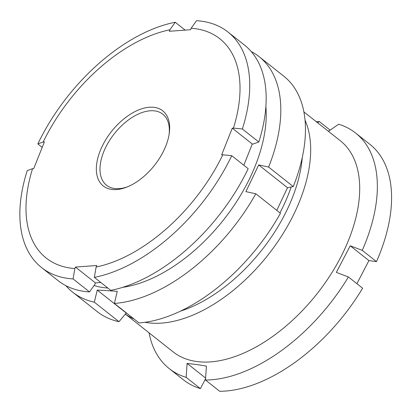 <?xml version="1.0" encoding="UTF-8"?>
<svg xmlns="http://www.w3.org/2000/svg" width="412" height="412" viewBox="0 0 412 412"><rect width="100%" height="100%" fill="white"/><g stroke="black" fill="none" stroke-linecap="round" stroke-linejoin="round"><path stroke-width="0.62" d="M125.212 313.949L173.066 351.817A134.657 76.884 -51.6 0 0 196.612 361.515A134.657 76.884 -51.6 0 0 329.61 276.277A134.657 76.884 -51.6 0 0 340.188 140.631L303.86 111.884M125.227 313.929A134.657 76.884 -51.6 0 0 134.018 318.986M144.988 322.308A134.657 76.884 -51.6 0 0 147.599 322.73A134.657 76.884 -51.6 0 0 269.216 253.478A134.657 76.884 -51.6 0 0 305.014 120.088M330.141 130.12L319.321 121.555L317.59 122.75M319.321 121.555A150.195 85.758 -51.6 0 0 316.179 121.633M149.056 332.819A150.195 85.758 -51.6 0 0 169.198 368.575A150.195 85.758 -51.6 0 0 186.157 377.361L187.084 363.415L196.421 364.496L206.412 366.093L205.485 380.039A150.195 85.758 -51.6 0 0 348.403 276.972L336.362 272.378L350.21 245.773L368.931 260.585L376.48 261.63A150.195 85.758 -51.6 0 0 369.837 144.282L355.608 133.019A150.195 85.758 -51.6 0 0 338.649 124.233L328.75 131.078L327.931 130.934M376.48 261.63L362.251 250.367L350.21 245.773M362.251 250.367A150.195 85.758 -51.6 0 0 355.608 133.019M356.895 283.698L368.931 260.585M205.485 380.039L219.714 391.297A150.195 85.758 -51.6 0 0 362.632 288.235L348.403 276.972M205.578 378.649L200.387 388.619L186.157 377.361M169.198 368.575L183.428 379.833A150.195 85.758 -51.6 0 0 200.387 388.619M279.959 212.88A128.961 73.63 -51.6 0 0 291.166 186.991M180.605 311.106A128.961 73.63 -51.6 0 0 302.3 157.327M187.084 363.415L205.614 378.077M276.776 210.362L287.509 187.728L293.262 186.569A150.195 85.758 -51.6 0 0 283.719 76.127L259.071 56.624A150.195 85.758 128.4 0 1 268.614 167.061L258.7 164.924L245.902 191.637L255.816 193.774A150.195 85.758 128.4 0 1 114.366 303.433L117.286 291.346L107.115 290.604L97.242 290.094L94.327 302.181A150.195 85.758 128.4 0 1 72.661 292.175A150.195 85.758 128.4 0 1 65.894 285.681M114.366 303.433L139.014 322.936A150.195 85.758 -51.6 0 0 280.464 213.277L255.816 193.774M94.054 285.506A134.657 76.884 -51.6 0 0 107.733 288.024A134.657 76.884 -51.6 0 0 107.82 288.029M122.704 287.349A134.657 76.884 -51.6 0 0 265.874 106.44M251.191 51.531A150.195 85.758 128.4 0 1 259.071 56.624M72.661 292.175L97.309 311.683A150.195 85.758 -51.6 0 0 118.975 321.684L126.36 312.924M94.327 302.181L118.975 321.684M268.614 167.061L293.262 186.569M287.509 187.728L258.7 164.924M126.057 312.899L97.242 290.094M149.386 107.244A47.905 27.352 128.4 0 1 169.286 133.205A47.905 27.352 128.4 0 1 126.561 187.192A47.905 27.352 128.4 0 1 116.622 189.551A47.905 27.352 128.4 0 1 100.209 150.792A47.905 27.352 128.4 0 1 149.386 107.244M169.121 134.297A45.315 25.874 -51.6 0 0 162.792 114.181A45.315 25.874 -51.6 0 0 150.169 110.787A45.315 25.874 -51.6 0 0 108.253 142.614A45.315 25.874 -51.6 0 0 106.548 185.251A45.315 25.874 -51.6 0 0 119.176 188.645A45.315 25.874 -51.6 0 0 127.586 186.785M191.163 28.237L190.576 29.721L169.301 31.271L169.893 29.793A139.838 79.84 -51.6 0 0 43.183 141.996L44.367 141.908L33.738 168.606L32.558 168.688A139.838 79.84 -51.6 0 0 74.845 268.552L75.437 267.074L96.707 265.519L96.12 267.002A139.838 79.84 -51.6 0 0 222.825 154.794L221.646 154.881L232.27 128.189L233.45 128.101A139.838 79.84 -51.6 0 0 191.163 28.237L196.514 20.703A150.195 85.758 128.4 0 1 227.996 32.033A150.195 85.758 128.4 0 1 242.369 128.992L258.803 141.996A150.195 85.758 -51.6 0 0 244.429 45.037L227.996 32.033M258.803 141.996L253.457 143.932L252.278 144.02L243.822 165.248M100.847 282.508L95.44 282.905L75.437 267.074M89.502 291.923L73.068 278.919A150.195 85.758 128.4 0 1 41.586 267.584L58.02 280.587A150.195 85.758 -51.6 0 0 89.502 291.923L94.853 284.383L95.44 282.905M242.369 128.992L233.45 128.101M42.189 147.372L37.842 143.932A150.195 85.758 128.4 0 1 175.239 22.253L185.168 30.112M175.239 22.253L169.893 29.793M37.842 143.932L43.183 141.996M41.586 267.584A150.195 85.758 128.4 0 1 27.213 170.625L32.558 168.688M73.068 278.919L74.845 268.552M231.745 155.69A150.195 85.758 128.4 0 1 94.343 277.364L110.776 290.367A150.195 85.758 -51.6 0 0 248.173 168.693L231.745 155.69L222.825 154.794M94.343 277.364L96.12 267.002M252.278 144.02L232.27 128.189"/></g></svg>
